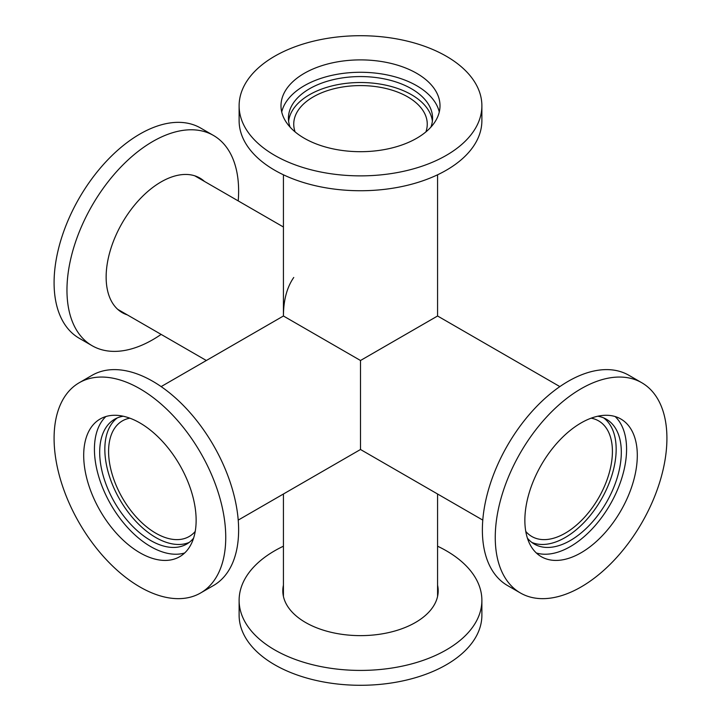 <?xml version="1.0" encoding="UTF-8"?>
<svg xmlns="http://www.w3.org/2000/svg" width="721" height="721" viewBox="0 0 721 721"><rect width="100%" height="100%" fill="white"/><g stroke="black" fill="none" stroke-linecap="round" stroke-linejoin="round"><path stroke-width="1.08" d="M437.575 174.797L437.575 315.996L360.5 360.5L283.425 315.996L360.5 360.5L437.341 316.14M295.114 131.907A66.756 38.546 180 0 1 293.744 124.129A66.756 38.546 180 0 1 360.5 85.583A66.756 38.546 180 0 1 427.256 124.129A66.756 38.546 180 0 1 425.886 131.907M360.5 360.5L360.5 449.498L360.5 360.5M591.157 418.171A66.756 38.546 -60 0 1 598.583 420.866A66.756 38.546 -60 0 1 598.583 497.959A66.756 38.546 -60 0 1 531.828 536.505A66.756 38.546 -60 0 1 525.771 531.422M283.425 174.797L283.425 315.996C283.497 300.179 286.94 287.337 293.744 277.477M238.218 200.898A121.38 70.081 120 0 0 238.624 191.029A121.38 70.081 120 0 0 213.479 135.458A121.38 70.081 120 0 0 119.947 167.984A121.38 70.081 120 0 0 66.963 290.13A121.38 70.081 120 0 0 92.099 345.701A121.38 70.081 120 0 0 161.134 334.4M213.479 135.458L200.609 128.032A121.38 70.081 120 0 0 107.069 160.549A121.38 70.081 120 0 0 54.084 282.704A121.38 70.081 120 0 0 79.229 338.266L92.099 345.701M204.458 181.404A77.688 44.855 120 0 0 199.915 178.087A77.688 44.855 120 0 0 140.045 198.897A77.688 44.855 120 0 0 106.14 277.071A77.688 44.855 120 0 0 122.228 312.635A77.688 44.855 120 0 0 127.383 314.906M199.176 178.357A77.688 44.855 120 0 0 197.184 176.717M119.677 310.958A77.688 44.855 120 0 0 122.101 311.86M520.391 592.968L507.521 585.542A121.38 70.081 -60 0 1 482.376 529.971A121.38 70.081 -60 0 1 535.361 407.816A121.38 70.081 -60 0 1 628.901 375.299L641.771 382.734A121.38 70.081 -60 0 1 666.916 438.296A121.38 70.081 -60 0 1 613.932 560.451A121.38 70.081 -60 0 1 520.391 592.968A121.38 70.081 -60 0 1 495.255 537.406A121.38 70.081 -60 0 1 548.239 415.251A121.38 70.081 -60 0 1 641.771 382.734M603.72 417.919A72.073 41.611 -60 0 1 616.167 449.264A72.073 41.611 -60 0 1 586.38 519.985A72.073 41.611 -60 0 1 531.837 542.426M597.781 416.224A72.073 41.611 -60 0 1 606.388 419.243A72.073 41.611 -60 0 1 621.313 452.238A72.073 41.611 -60 0 1 589.859 524.762A72.073 41.611 -60 0 1 534.315 544.076A72.073 41.611 -60 0 1 527.402 538.127M615.103 416.531A79.508 45.901 -60 0 1 626.576 449.201A79.508 45.901 -60 0 1 595.33 525.393A79.508 45.901 -60 0 1 536.334 552.98M637.301 455.393A79.508 45.901 -60 0 1 602.594 535.406A79.508 45.901 -60 0 1 541.327 556.702A79.508 45.901 -60 0 1 524.861 520.31A79.508 45.901 -60 0 1 559.568 440.297A79.508 45.901 -60 0 1 620.835 419A79.508 45.901 -60 0 1 637.301 455.393M283.425 546.203A121.38 70.081 0 0 0 239.12 600.341A121.38 70.081 0 0 0 274.674 649.891A121.38 70.081 0 0 0 406.95 665.086A121.38 70.081 0 0 0 481.88 600.341A121.38 70.081 0 0 0 446.326 550.79A121.38 70.081 0 0 0 437.575 546.203M239.12 600.341L239.12 615.211A121.38 70.081 0 0 0 274.674 664.762A121.38 70.081 0 0 0 406.95 679.957A121.38 70.081 0 0 0 481.88 615.211L481.88 600.341M283.425 585.191A77.688 44.846 0 0 0 282.812 590.778A77.688 44.846 0 0 0 305.569 622.493A77.688 44.846 0 0 0 390.232 632.218A77.688 44.846 0 0 0 438.188 590.778A77.688 44.846 0 0 0 437.575 585.191M283.425 591.274A77.688 44.846 0 0 0 282.993 593.825M438.007 593.825A77.688 44.846 0 0 0 437.575 591.274M481.88 105.789L481.88 120.659A121.38 70.081 180 0 1 406.95 185.405A121.38 70.081 180 0 1 274.674 170.21A121.38 70.081 180 0 1 239.12 120.659L239.12 105.789A121.38 70.081 180 0 1 314.05 41.043A121.38 70.081 180 0 1 446.326 56.238A121.38 70.081 180 0 1 481.88 105.789A121.38 70.081 180 0 1 406.95 170.535A121.38 70.081 180 0 1 274.674 155.348A121.38 70.081 180 0 1 239.12 105.789M288.616 121.155A72.073 41.611 180 0 1 335.319 85.141A72.073 41.611 180 0 1 411.466 94.703A72.073 41.611 180 0 1 432.384 121.155M290.121 127.148A72.073 41.611 180 0 1 288.427 118.181A72.073 41.611 180 0 1 332.922 79.734A72.073 41.611 180 0 1 411.466 88.755A72.073 41.611 180 0 1 432.573 118.181A72.073 41.611 180 0 1 430.879 127.148M281.722 111.989A79.508 45.901 180 0 1 335.112 74.678A79.508 45.901 180 0 1 416.72 85.727A79.508 45.901 180 0 1 439.278 111.989M304.28 138.252A79.508 45.901 180 0 1 280.992 105.789A79.508 45.901 180 0 1 330.074 63.385A79.508 45.901 180 0 1 416.72 73.335A79.508 45.901 180 0 1 440.008 105.789A79.508 45.901 180 0 1 390.926 148.202A79.508 45.901 180 0 1 304.28 138.252M195.229 531.422A66.756 38.546 60 0 1 189.172 536.505A66.756 38.546 60 0 1 122.417 497.959A66.756 38.546 60 0 1 122.417 420.866A66.756 38.546 60 0 1 129.843 418.171M79.229 382.734A121.38 70.081 60 0 1 79.328 382.68A121.38 70.081 60 0 1 200.654 452.896A121.38 70.081 60 0 1 200.609 592.968A121.38 70.081 60 0 1 200.51 593.032A121.38 70.081 60 0 1 79.175 522.806A121.38 70.081 60 0 1 79.229 382.734L92.099 375.299A121.38 70.081 60 0 1 92.198 375.244A121.38 70.081 60 0 1 213.533 445.461A121.38 70.081 60 0 1 213.479 585.542A121.38 70.081 60 0 1 213.38 585.596M189.163 542.426A72.073 41.611 60 0 1 119.758 499.491A72.073 41.611 60 0 1 117.28 417.919M193.598 538.127A72.073 41.611 60 0 1 186.685 544.076A72.073 41.611 60 0 1 186.622 544.103A72.073 41.611 60 0 1 114.585 502.411A72.073 41.611 60 0 1 114.612 419.243A72.073 41.611 60 0 1 114.666 419.207A72.073 41.611 60 0 1 123.219 416.224M184.666 552.98A79.508 45.901 60 0 1 110.89 504.61A79.508 45.901 60 0 1 105.897 416.531M179.601 556.747A79.508 45.901 60 0 1 100.129 510.747A79.508 45.901 60 0 1 100.165 419A79.508 45.901 60 0 1 100.228 418.964A79.508 45.901 60 0 1 179.7 464.955A79.508 45.901 60 0 1 179.673 556.702A79.508 45.901 60 0 1 179.601 556.747M283.425 494.002L283.425 596.375M437.575 494.002L437.575 596.375M238.218 520.102L360.5 449.498L482.782 520.102M437.575 315.996L559.866 386.6M283.425 226.998L194.76 175.816M206.341 360.5L117.685 309.318M283.425 315.996L161.134 386.6M200.609 592.968L213.479 585.542"/></g></svg>
